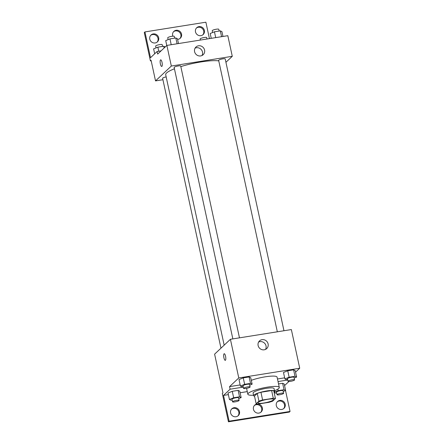 <?xml version="1.0" encoding="UTF-8"?>
<svg xmlns="http://www.w3.org/2000/svg" width="444" height="444" viewBox="0 0 444 444"><rect width="100%" height="100%" fill="white"/><g stroke="black" fill="none" stroke-linecap="round" stroke-linejoin="round"><path stroke-width="0.67" d="M273.421 399.939A8.048 1.46 -12.2 0 1 264.963 402.813A8.048 1.46 -12.2 0 1 257.936 402.852A8.048 1.46 -12.2 0 1 265.495 399.722A8.048 1.46 -12.2 0 1 273.665 399.45A8.048 1.46 -12.2 0 1 273.421 399.939M273.288 398.285L262.598 399.989A10.384 1.887 -12.2 0 0 258.935 401.165L256.166 403.774A10.384 1.887 -12.2 0 0 258.319 404.018L269.009 402.314A10.384 1.887 -12.2 0 0 272.672 401.137L275.441 398.529A10.384 1.887 -12.2 0 0 273.288 398.285L271.617 390.554L260.928 392.257L262.598 399.989M271.617 390.554A10.384 1.887 -12.2 0 1 273.77 390.798L275.441 398.529M260.928 392.257A10.384 1.887 -12.2 0 0 257.265 393.428L254.49 396.037L256.166 403.774M274.031 392.013A10.728 1.948 167.8 0 0 274.614 391.153A10.728 1.948 167.8 0 0 263.719 391.514A10.728 1.948 167.8 0 0 253.646 395.687A10.728 1.948 167.8 0 0 254.534 396.226M253.646 395.687L253.086 393.106A10.728 1.948 -12.2 0 1 263.164 388.933A10.728 1.948 -12.2 0 1 274.059 388.572L274.614 391.153M257.265 393.428L258.935 401.165M253.546 395.238A16.089 2.925 -12.2 0 1 247.846 394.239A16.089 2.925 -12.2 0 1 262.953 387.984A16.089 2.925 -12.2 0 1 279.304 387.44A16.089 2.925 -12.2 0 1 278.81 388.411A16.089 2.925 -12.2 0 1 274.52 390.703M251.298 380.325A16.089 2.925 -12.2 0 1 267.754 376.462A16.089 2.925 -12.2 0 1 277.073 377.128L279.304 387.44M240.16 384.937L229.554 386.63L230.109 389.205L223.526 395.404L229.098 421.178L228.438 421.8L222.311 393.445L222.966 392.823L214.607 354.157L230.414 339.288L238.772 377.955L229.554 386.63M284.648 377.838L277.472 378.982M295.554 372.15L299.722 368.231L238.772 377.955M294.189 378.038L296.614 377.061L295.221 370.618L293.606 369.846L287.745 370.779L283.494 372.488L284.887 378.932L286.502 379.703L287.651 379.52M249.7 385.137L252.125 384.16L250.732 377.716L249.117 376.945L243.251 377.877L239 379.587L240.393 386.03L242.013 386.802L243.157 386.619M288.916 381.501L284.576 385.581M285.525 390.537L290.049 411.455L289.388 412.076L228.438 421.8M230.414 339.288L291.358 329.565L299.722 368.231M258.119 345.532A5.273 4.967 -133.3 0 1 259.501 340.898A5.273 4.967 -133.3 0 1 266.733 341.336A5.273 4.967 -133.3 0 1 266.727 348.579A5.273 4.967 -133.3 0 1 261.677 349.567A5.273 4.967 -133.3 0 1 258.119 345.532M225.563 356.26A3.352 0.955 80.9 0 1 225.269 360.345A3.352 0.955 80.9 0 1 223.798 357.181A3.352 0.955 80.9 0 1 224.209 353.724A3.352 0.955 80.9 0 1 225.563 356.26M265.534 349.395A5.273 4.967 46.7 0 0 264.652 343.295A5.273 4.967 46.7 0 0 258.613 342.035M224.214 353.724A3.352 0.955 -99.1 0 0 223.804 357.181A3.352 0.955 -99.1 0 0 225.269 360.345M287.756 380.009L278.033 381.563M290.049 411.455L229.098 421.178M277.228 401.848A4.695 4.418 -133.3 0 1 283.316 402.53A4.695 4.418 -133.3 0 1 283.627 408.652M231.518 409.14A4.695 4.418 -133.3 0 1 237.607 409.823A4.695 4.418 -133.3 0 1 237.917 415.939M254.373 405.494A4.695 4.418 -133.3 0 1 260.462 406.177A4.695 4.418 -133.3 0 1 260.772 412.293M243.268 387.107L230.109 389.205M238.717 398.568L241.148 397.591L239.749 391.147L238.134 390.376L232.273 391.308L228.022 393.018L229.415 399.461L231.03 400.233L232.179 400.05M283.211 391.469L285.636 390.492L284.243 384.049L282.628 383.277L278.543 383.927L282.628 383.277L284.021 389.721L278.155 390.659L274.092 392.291M247.275 391.614L240.099 392.757M228.371 394.627L223.526 395.404M276.312 405.65A4.695 4.418 -133.3 0 1 277.539 401.52A4.695 4.418 -133.3 0 1 283.977 401.909A4.695 4.418 -133.3 0 1 283.971 408.358A4.695 4.418 -133.3 0 1 279.476 409.235A4.695 4.418 -133.3 0 1 276.312 405.65M230.603 412.942A4.695 4.418 -133.3 0 1 231.829 408.813A4.695 4.418 -133.3 0 1 238.262 409.202A4.695 4.418 -133.3 0 1 238.262 415.651A4.695 4.418 -133.3 0 1 233.766 416.528A4.695 4.418 -133.3 0 1 230.603 412.942M253.457 409.296A4.695 4.418 -133.3 0 1 254.684 405.167A4.695 4.418 -133.3 0 1 261.122 405.555A4.695 4.418 -133.3 0 1 261.116 412.004A4.695 4.418 -133.3 0 1 256.621 412.881A4.695 4.418 -133.3 0 1 253.457 409.296M224.17 345.16L165.695 74.703A28.86 5.239 -12.2 0 1 174.442 68.787M180.825 66.589A28.86 5.239 -12.2 0 1 218.759 60.878M283.966 330.747L225.197 58.924A3.352 0.611 167.8 0 0 222.272 58.941A3.352 0.611 167.8 0 0 218.742 60.14A3.352 0.611 167.8 0 0 218.642 60.34L277.334 331.801M220.962 348.174L162.615 78.294A3.352 0.611 -12.2 0 1 166.173 76.906M232.845 338.9L174.148 67.438A3.352 0.611 -12.2 0 1 177.3 66.134A3.352 0.611 -12.2 0 1 180.702 66.023L239.471 337.845M225.924 62.293L232.279 56.31L171.334 66.034L155.528 80.902L162.92 79.726M232.279 56.31L227.822 35.687L166.872 45.41L157.653 54.085L157.098 51.51L150.51 57.703L144.938 31.924L144.278 32.545L150.411 60.9L151.071 60.279L155.528 80.902M209.435 38.622L205.888 22.2L144.938 31.924M194.583 51.659A5.273 4.967 -133.3 0 1 195.965 47.02A5.273 4.967 -133.3 0 1 203.191 47.458A5.273 4.967 -133.3 0 1 203.191 54.701A5.273 4.967 -133.3 0 1 198.141 55.689A5.273 4.967 -133.3 0 1 194.583 51.659M166.872 45.41L171.334 66.034M162.027 62.382A3.352 0.955 80.9 0 1 161.727 66.467A3.352 0.955 80.9 0 1 160.262 63.309A3.352 0.955 80.9 0 1 160.673 59.846A3.352 0.955 80.9 0 1 162.027 62.382M160.673 59.846A3.352 0.955 -99.1 0 0 160.262 63.309A3.352 0.955 -99.1 0 0 161.733 66.467M201.998 55.517A5.273 4.967 46.7 0 0 201.11 49.417A5.273 4.967 46.7 0 0 195.077 48.163M173.554 31.707A4.695 4.418 -133.3 0 1 179.642 32.384A4.695 4.418 -133.3 0 1 179.953 38.506M150.699 35.348A4.695 4.418 -133.3 0 1 158.014 38.35A4.695 4.418 -133.3 0 1 157.098 42.152M196.409 28.061A4.695 4.418 -133.3 0 1 203.724 31.058A4.695 4.418 -133.3 0 1 202.808 34.86M150.411 60.9L151.176 60.778M157.098 51.51L161.067 50.871M172.844 36.186A4.695 4.418 -133.3 0 1 172.638 35.503A4.695 4.418 -133.3 0 1 173.87 31.374A4.695 4.418 -133.3 0 1 180.303 31.768A4.695 4.418 -133.3 0 1 180.303 38.212A4.695 4.418 -133.3 0 1 177.578 39.355M158.674 37.734A4.695 4.418 -133.3 0 1 157.448 41.858A4.695 4.418 -133.3 0 1 151.01 41.47A4.695 4.418 -133.3 0 1 151.016 35.021A4.695 4.418 -133.3 0 1 155.505 34.144A4.695 4.418 -133.3 0 1 158.674 37.734M204.384 30.442A4.695 4.418 -133.3 0 1 203.158 34.565A4.695 4.418 -133.3 0 1 196.72 34.177A4.695 4.418 -133.3 0 1 196.725 27.728A4.695 4.418 -133.3 0 1 201.221 26.851A4.695 4.418 -133.3 0 1 204.384 30.442M222.977 36.464L221.933 31.629L220.318 30.858L214.452 31.79L210.201 33.5L211.244 38.334M220.318 30.858L221.578 36.685M214.452 31.79L215.712 37.618M212.626 32.523L212.232 30.697A3.352 0.611 -12.2 0 1 215.379 29.393A3.352 0.611 -12.2 0 1 218.787 29.276L219.169 31.041M178.482 43.562L177.439 38.728L175.824 37.956L169.958 38.889L165.712 40.598L166.772 45.51M175.824 37.956L177.084 43.784M169.958 38.889L171.218 44.716M168.137 39.621L167.738 37.79A3.352 0.611 -12.2 0 1 170.89 36.491A3.352 0.611 -12.2 0 1 174.292 36.375L174.675 38.14M200.377 40.065L200.139 38.972A3.352 0.611 -12.2 0 1 203.285 37.668A3.352 0.611 -12.2 0 1 206.693 37.551L207.004 39.011M165.24 46.953L163.731 46.232L157.864 47.164L153.613 48.873L154.679 53.785M163.731 46.232L164.114 48.008M157.864 47.164L158.747 51.243M156.044 47.897L155.644 46.071A3.352 0.611 -12.2 0 1 158.797 44.766A3.352 0.611 -12.2 0 1 162.199 44.65L162.582 46.415M296.614 377.061L294.999 376.29L289.138 377.228L284.887 378.932M288.034 381.285L287.473 378.704A3.352 0.611 -12.2 0 1 290.626 377.4A3.352 0.611 -12.2 0 1 294.028 377.289L294.588 379.864A3.352 0.611 -12.2 0 1 294.483 380.07A3.352 0.611 -12.2 0 1 290.959 381.268A3.352 0.611 -12.2 0 1 288.034 381.285A3.352 0.611 -12.2 0 1 291.181 379.981A3.352 0.611 -12.2 0 1 294.588 379.864M295.221 370.618L293.606 369.846L294.999 376.29M293.606 369.846L287.745 370.779L289.138 377.228M287.745 370.779L283.494 372.488M252.125 384.16L250.51 383.388L244.644 384.326L240.393 386.03M243.54 388.383L242.985 385.803A3.352 0.611 -12.2 0 1 246.131 384.498A3.352 0.611 -12.2 0 1 249.539 384.387L250.094 386.963A3.352 0.611 -12.2 0 1 249.994 387.168A3.352 0.611 -12.2 0 1 246.464 388.367A3.352 0.611 -12.2 0 1 243.54 388.383A3.352 0.611 -12.2 0 1 246.686 387.079A3.352 0.611 -12.2 0 1 250.094 386.963M250.732 377.716L249.117 376.945L250.51 383.388M249.117 376.945L243.251 377.877L244.644 384.326M243.251 377.877L239 379.587M274.131 392.474L275.524 393.134L276.673 392.951M285.636 390.492L284.021 389.721M277.05 394.716L276.495 392.135A3.352 0.611 -12.2 0 1 279.642 390.831A3.352 0.611 -12.2 0 1 283.05 390.72L283.605 393.301A3.352 0.611 -12.2 0 1 283.505 393.501A3.352 0.611 -12.2 0 1 279.981 394.699A3.352 0.611 -12.2 0 1 277.05 394.716A3.352 0.611 -12.2 0 1 280.203 393.412A3.352 0.611 -12.2 0 1 283.605 393.301M284.243 384.049L282.628 383.277M277.827 389.133L278.155 390.659M241.148 397.591L239.532 396.819L233.666 397.757L229.415 399.461M232.562 401.814L232.001 399.234A3.352 0.611 -12.2 0 1 235.154 397.929A3.352 0.611 -12.2 0 1 238.556 397.818L239.116 400.394A3.352 0.611 -12.2 0 1 239.011 400.599A3.352 0.611 -12.2 0 1 235.487 401.798A3.352 0.611 -12.2 0 1 232.562 401.814A3.352 0.611 -12.2 0 1 235.709 400.51A3.352 0.611 -12.2 0 1 239.116 400.394M239.749 391.147L238.134 390.376L239.532 396.819M238.134 390.376L232.273 391.308L233.666 397.757M232.273 391.308L228.022 393.018M246.57 388.345L247.846 394.239"/></g></svg>
